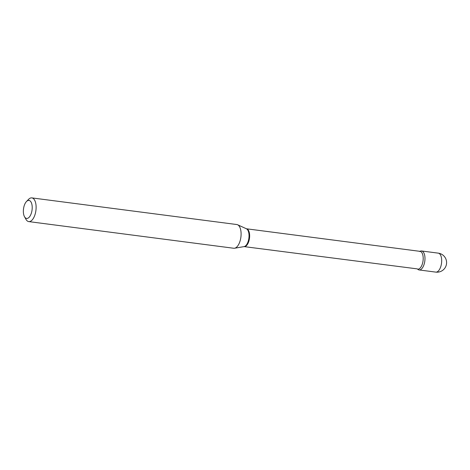 <?xml version="1.0" encoding="UTF-8"?>
<svg xmlns="http://www.w3.org/2000/svg" width="470" height="470" viewBox="0 0 470 470"><rect width="100%" height="100%" fill="white"/><g stroke="black" fill="none" stroke-linecap="round" stroke-linejoin="round"><path stroke-width="0.7" d="M417.63 269.169A9.565 4.535 -82.6 0 0 419.087 269.939A9.565 4.535 -82.6 0 0 421.502 268.963A9.565 4.535 -82.6 0 0 424.986 258.565A9.565 4.535 -82.6 0 0 421.555 250.968A9.565 4.535 -82.6 0 0 419.945 251.338A9.565 4.535 -82.6 0 1 424.833 256.221A9.565 4.535 -82.6 0 1 422.977 266.995A9.565 4.535 -82.6 0 1 417.63 269.169M32.072 205.396A9.089 4.306 -82.6 0 0 26.473 201.524A9.089 4.306 -82.6 0 0 23.5 213.445A9.089 4.306 -82.6 0 0 24.499 216.711A9.089 4.306 -82.6 0 0 29.892 216.317A9.089 4.306 -82.6 0 0 32.072 205.396M24.499 216.711L25.968 219.343A11.956 5.669 -82.6 0 0 28.752 221.599A11.956 5.669 -82.6 0 0 35.931 204.45A11.956 5.669 -82.6 0 0 31.831 197.888A11.956 5.669 -82.6 0 0 28.564 199.362L26.473 201.524M28.752 221.599L233.731 248.254A11.956 5.669 -82.6 0 0 234.554 248.236A11.956 5.669 -82.6 0 0 240.91 231.099A11.956 5.669 -82.6 0 0 237.609 224.766A11.956 5.669 -82.6 0 0 236.809 224.537L31.831 197.888M419.087 269.939L435.79 272.112A9.565 4.535 -82.6 0 0 438.204 271.131A9.565 4.535 -82.6 0 0 441.536 258.388A9.565 4.535 -82.6 0 0 438.257 253.142L421.555 250.968M417.378 268.899L244.106 246.609A8.989 4.265 -82.6 0 0 249.505 233.713A8.989 4.265 -82.6 0 0 246.421 228.778L237.609 224.766M244.106 246.609L244.071 246.609A9.089 4.306 -82.6 0 0 248.9 233.584A9.089 4.306 -82.6 0 0 246.392 228.773M417.66 269.175A8.989 4.265 -82.6 0 0 423.059 256.279A8.989 4.265 -82.6 0 0 419.98 251.344L246.421 228.778M435.79 272.112A9.565 9.565 0 0 0 446.5 261.314A9.565 9.565 0 0 0 438.257 253.142M244.071 246.609L234.554 248.236M419.634 251.538L419.98 251.344"/></g></svg>

